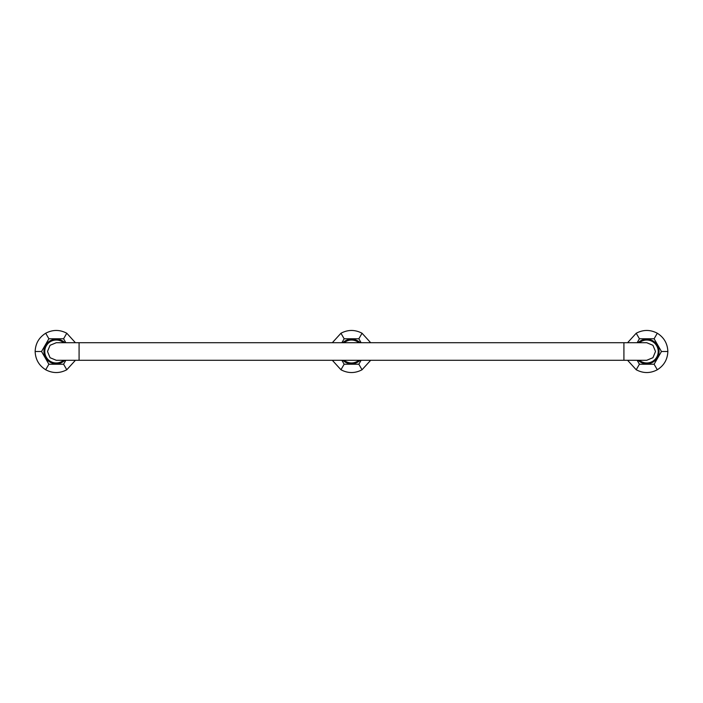 <?xml version="1.0" encoding="UTF-8"?>
<svg xmlns="http://www.w3.org/2000/svg" width="703" height="703" viewBox="0 0 703 703"><rect width="100%" height="100%" fill="white"/><g stroke="black" fill="none" stroke-linecap="round" stroke-linejoin="round"><path stroke-width="1.05" d="M637.146 360.288L639.414 364.224L654.106 364.224L661.453 351.5L654.106 338.776L639.414 338.776L637.146 342.713M638.148 342.713A12.303 12.303 0 0 1 659.062 351.5A12.303 12.303 0 0 0 638.148 342.713A12.303 12.303 0 0 1 659.062 351.5A12.303 12.303 0 0 1 638.148 360.288A12.303 12.303 0 0 0 659.062 351.5M654.106 338.776L657.305 333.24C664.027 337.475 667.542 343.556 667.85 351.5L661.453 351.5M627.586 342.713L636.215 333.24L639.414 338.776M636.215 333.24C643.245 329.531 650.275 329.531 657.305 333.24M667.85 351.5C667.542 359.444 664.027 365.525 657.305 369.76C650.275 373.469 643.245 373.469 636.215 369.76L639.414 364.224M636.215 369.76L627.586 360.288M657.305 369.76L654.106 364.224M655.512 351.5L652.938 345.287L646.716 342.713L623.913 342.713L623.913 360.288L646.716 360.288L652.938 357.713L655.512 351.5M79.088 360.288L79.088 342.713L56.284 342.713L50.062 345.287L47.488 351.5L50.062 357.713L56.284 360.288L623.913 360.288M64.852 342.713A12.303 12.303 0 0 0 43.938 351.5A12.303 12.303 0 0 0 64.852 360.288A12.303 12.303 0 0 1 43.938 351.5M65.854 342.713L63.586 338.776L48.894 338.776L41.547 351.5L48.894 364.224L63.586 364.224L65.854 360.288M63.586 338.776L66.785 333.24L75.414 342.713M75.414 360.288L66.785 369.76C59.755 373.469 52.725 373.469 45.695 369.76C38.973 365.525 35.458 359.444 35.15 351.5C35.458 343.556 38.973 337.475 45.695 333.24L48.894 338.776M45.695 333.24C52.725 329.531 59.755 329.531 66.785 333.24M35.15 351.5L41.547 351.5M45.695 369.76L48.894 364.224M66.785 369.76L63.586 364.224M360.112 342.713A12.303 12.303 0 0 0 342.888 342.713M342.888 360.288A12.303 12.303 0 0 0 360.112 360.288M361.114 342.713L358.846 338.776L344.154 338.776L341.886 342.713M341.886 360.288L344.154 364.224L358.846 364.224L361.114 360.288M358.846 338.776L362.045 333.24L370.674 342.713M332.326 342.713L340.955 333.24L344.154 338.776M340.955 333.24C347.985 329.531 355.015 329.531 362.045 333.24M370.674 360.288L362.045 369.76C355.015 373.469 347.985 373.469 340.955 369.76L344.154 364.224M340.955 369.76L332.326 360.288M362.045 369.76L358.846 364.224M639.405 360.288A11.459 11.459 0 0 0 658.219 351.5A11.459 11.459 0 0 0 639.405 342.713M63.595 342.713A11.459 11.459 0 0 0 44.781 351.5A11.459 11.459 0 0 0 63.595 360.288M358.855 342.713A11.459 11.459 0 0 0 344.145 342.713M344.145 360.288A11.459 11.459 0 0 0 358.855 360.288M79.088 342.713L623.913 342.713"/></g></svg>
